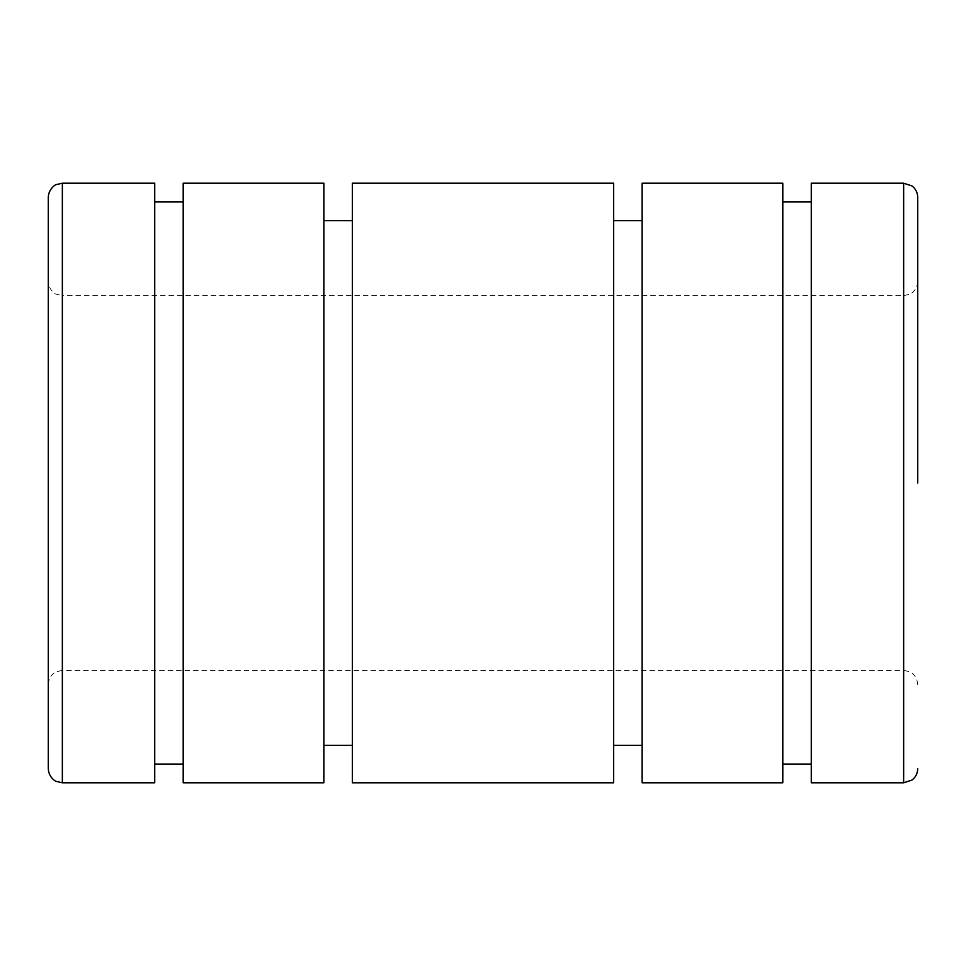 <?xml version="1.0" encoding="UTF-8"?>
<svg xmlns="http://www.w3.org/2000/svg" width="966" height="966" viewBox="0 0 966 966"><rect width="100%" height="100%" fill="white"/><g stroke="black" fill="none" stroke-linecap="round" stroke-linejoin="round"><path stroke-width="0.72" stroke-dasharray="4.83 3.62" d="M48.3 197.257L48.3 768.743M154.729 183.202L154.729 782.798M183.202 201.942L183.202 764.058L183.202 201.942M154.729 201.942L154.729 764.058L154.729 201.942M323.864 183.202L323.864 782.798M183.202 183.202L183.202 782.798M352.336 220.683L352.336 745.317L352.336 220.683M323.864 220.683L323.864 745.317L323.864 220.683M613.664 183.202L613.664 782.798M352.336 183.202L352.336 782.798M642.136 220.683L642.136 745.317L642.136 220.683M613.664 220.683L613.664 745.317L613.664 220.683M782.798 183.202L782.798 782.798M642.136 183.202L642.136 782.798M811.271 201.942L811.271 764.058L811.271 201.942M782.798 201.942L782.798 764.058L782.798 201.942M811.271 183.202L811.271 782.798M917.7 197.257L917.7 483M903.645 183.202L903.645 483L903.645 295.632L62.355 295.632L62.355 670.368L903.645 670.368L903.645 483L903.645 782.798M48.3 483L48.3 684.423L48.3 483M62.355 183.202L62.355 483L62.355 295.632L56.173 294.195C56.644 294.847 48.686 290.802 48.3 281.577M48.3 684.423C48.686 675.198 56.644 671.153 56.173 671.805L62.355 670.368L62.355 483L62.355 782.798M917.7 281.577C917.314 290.802 909.356 294.847 909.827 294.195L903.645 295.632L903.645 670.368L909.731 671.756C909.235 671.201 917.024 674.666 917.7 684.423"/><path stroke-width="1.45" d="M62.355 782.798L56.173 781.361C56.644 782.013 48.686 777.968 48.3 768.743L48.3 197.257C48.686 188.032 56.644 183.987 56.173 184.639L62.355 183.202L154.729 183.202L154.729 782.798L62.355 782.798L62.355 183.202M183.202 201.942L154.729 201.942M154.729 764.058L183.202 764.058M323.864 183.202L183.202 183.202L183.202 782.798L323.864 782.798L323.864 183.202M352.336 220.683L323.864 220.683M323.864 745.317L352.336 745.317M613.664 183.202L352.336 183.202L352.336 782.798L613.664 782.798L613.664 183.202M642.136 220.683L613.664 220.683M613.664 745.317L642.136 745.317M782.798 183.202L642.136 183.202L642.136 782.798L782.798 782.798L782.798 183.202M811.271 201.942L782.798 201.942M782.798 764.058L811.271 764.058M903.645 183.202L811.271 183.202L811.271 782.798L903.645 782.798L903.645 183.202L912.001 185.955C915.683 188.817 917.591 192.584 917.7 197.257L917.7 483M903.645 782.798L912.001 780.045C915.683 777.183 917.591 773.416 917.7 768.743"/></g></svg>
